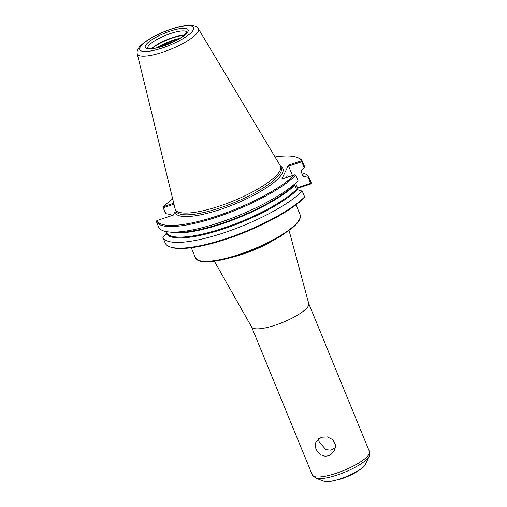 <?xml version="1.0" encoding="UTF-8"?>
<svg xmlns="http://www.w3.org/2000/svg" width="507" height="507" viewBox="0 0 507 507"><rect width="100%" height="100%" fill="white"/><g stroke="black" fill="none" stroke-linecap="round" stroke-linejoin="round"><path stroke-width="0.76" d="M328.954 455.78L325.069 456.199L321.28 455.013L318.104 452.498L315.962 449.101L315.189 445.393L315.912 441.927L321.368 437.275L327.433 436.933L332.738 439.632L335.469 444.791L334.62 450.691L328.954 455.78M318.396 438.834L319.264 442.167L326.001 449.69L330.995 450.159L335.545 447.466M162.474 46.245A17.796 4.449 157.7 0 1 173.083 41.701A17.796 4.449 157.7 0 1 175.092 41.073M165.954 231.534L166.264 233.366L162.893 237.434L165.25 243.183A78.984 19.735 157.7 0 0 169.598 246.738A78.984 19.735 157.7 0 0 235.337 235.387A78.984 19.735 157.7 0 0 304.637 196.906L304.149 197.901A78.173 19.532 157.7 0 1 235.54 235.926A78.173 19.532 157.7 0 1 170.599 247.118L169.598 246.738M297.115 189.891L297.913 188.211L310.804 183.933L311.279 182.957L308.921 177.203L308.091 177.235L310.614 183.388L297.489 187.748L295.758 183.528M301.646 172.836A78.984 19.735 157.7 0 1 308.921 177.203M163.089 207.293L165.326 213.213L165.916 213.694L163.089 207.293L163.514 206.615A78.173 19.532 157.7 0 1 172.697 198.928M163.45 207.68L173.977 204.182M173.743 203.218L163.514 206.615M171.398 215.754L170.434 214.467L165.916 213.694M288.451 165.13L288.622 166.119L301.747 161.765L304.213 167.773L304.713 166.936L302.413 161.327L301.335 160.852L288.451 165.13L281.797 179.104L294.681 174.826A78.173 19.532 157.7 0 1 217.053 216.014A78.173 19.532 157.7 0 1 156.859 220.583L173.312 215.12L175.01 211.558A58.166 14.532 157.7 0 1 175.327 209.473M304.213 167.773L301.335 171.005L301.209 171.765L302.952 175.999M275.022 156.961A78.173 19.532 157.7 0 1 297.064 157.398A78.173 19.532 157.7 0 1 301.335 160.852M297.064 157.398L298.065 157.778A78.984 19.735 157.7 0 1 302.413 161.327M294.681 174.826L295.765 175.283L298.065 180.891A78.984 19.735 157.7 0 1 236.192 216.521A78.984 19.735 157.7 0 1 169.668 232.022A78.984 19.735 157.7 0 1 158.678 227.168L156.378 221.559L156.859 220.583M304.637 196.906L302.28 191.152L296.525 189.403L294.808 185.207L294.935 184.453L298.065 180.891M295.765 175.283A78.984 19.735 157.7 0 1 217.224 217.002A78.984 19.735 157.7 0 1 156.378 221.559M302.28 191.152A78.984 19.735 157.7 0 1 223.733 232.871A78.984 19.735 157.7 0 1 162.893 237.434M301.747 161.765L301.938 161.194M288.622 166.119L292.488 175.555M302.926 175.954L303.573 176.455L308.091 177.235M310.614 183.388L311.089 183.521M297.913 188.211L297.489 187.748M286.645 177.494A8.099 2.079 -108.4 0 1 286.88 176.398A8.099 2.079 -108.4 0 1 287.304 175.967A8.099 2.079 -108.4 0 1 288.743 176.797M289.072 230.533L308.763 303.668A30.864 7.713 157.7 0 1 308.44 305.746A30.864 7.713 157.7 0 1 279.661 323.618A30.864 7.713 157.7 0 1 251.681 327.078L214.347 261.175M151.91 48.615A21.63 5.406 157.7 0 1 184.275 35.338M151.58 48.64A21.224 5.304 157.7 0 1 184.529 35.129M198.161 28.436A33.044 8.258 157.7 0 1 198.256 28.563A33.044 8.258 157.7 0 1 198.332 28.677A33.044 8.258 157.7 0 1 198.205 31.434A33.044 8.258 157.7 0 1 162.804 52.189A33.044 8.258 157.7 0 1 137.226 53.736A33.044 8.258 157.7 0 1 137.201 53.609A33.044 8.258 157.7 0 1 137.175 53.45M198.332 28.677L280.282 165.757A56.866 14.209 157.7 0 1 280.523 166.239A56.866 14.209 157.7 0 1 280.067 170.498A56.866 14.209 157.7 0 1 226.204 203.732A56.866 14.209 157.7 0 1 175.289 209.397A56.866 14.209 157.7 0 1 175.124 208.884L137.22 53.736M239.025 254.495A56.588 14.139 157.7 0 1 195.391 257.657C197.572 260.237 197.223 261.783 208.979 261.707C217.237 261.2 227.377 258.963 239.405 255.002C254.844 249.793 268.697 243.455 280.979 235.996L293.021 227.351C297.184 223.707 301.469 219.094 300.1 214.715A56.588 14.139 157.7 0 1 299.643 218.954A56.588 14.139 157.7 0 1 239.025 254.495M280.555 166.315A58.166 14.532 157.7 0 1 220.133 209.537A58.166 14.532 157.7 0 1 175.01 211.558M294.935 184.453A74.326 18.569 157.7 0 1 236.68 217.877A74.326 18.569 157.7 0 1 174.313 232.371L169.668 232.022M297.172 189.903A74.326 18.569 157.7 0 1 223.467 228.955A74.326 18.569 157.7 0 1 166.264 233.366M294.808 185.207A73.921 18.467 157.7 0 1 231.769 220.393A73.921 18.467 157.7 0 1 170.086 232.054M296.525 189.403A73.921 18.467 157.7 0 1 223.27 228.194A73.921 18.467 157.7 0 1 166.391 232.605M302.559 175.048A74.326 18.569 157.7 0 1 303.573 176.455M280.523 166.239L281.239 167.975A56.866 14.209 157.7 0 1 280.783 172.241A56.866 14.209 157.7 0 1 219.861 207.959A56.866 14.209 157.7 0 1 176.005 211.134L175.289 209.397M272.563 240.819A41.061 10.26 157.7 0 1 243.284 254.02A41.061 10.26 157.7 0 1 233.321 256.91M308.731 303.547L369.451 451.591A30.864 7.713 157.7 0 1 369.204 453.904A30.864 7.713 157.7 0 1 336.135 473.291A30.864 7.713 157.7 0 1 312.337 475.015L251.618 326.971M365.617 464.019C364.774 467.543 352.625 475.325 340.926 478.976L329.753 481.593L325.969 481.65L323.789 481.168A23.392 5.843 157.7 0 0 340.527 478.766A23.392 5.843 157.7 0 0 365.591 464.076A23.392 5.843 157.7 0 0 365.617 464.019L369.21 456.173A29.913 7.472 157.7 0 1 369.172 456.243A29.913 7.472 157.7 0 1 337.123 475.034A29.913 7.472 157.7 0 1 315.728 478.107L312.337 475.015M158.514 47.398A21.224 5.304 157.7 0 1 178.724 39.109M156.917 47.785A21.63 5.406 157.7 0 1 180.131 38.259M147.752 48.298A21.224 5.304 157.7 0 1 147.955 46.802A21.224 5.304 157.7 0 1 167.868 34.47A21.224 5.304 157.7 0 1 187.02 32.188M187.951 31.554A23.157 5.786 157.7 0 1 163.14 46.099A23.157 5.786 157.7 0 1 145.471 45.655A23.157 5.786 157.7 0 1 170.282 31.111A23.157 5.786 157.7 0 1 187.951 31.554M193.382 29.748A29.076 7.263 157.7 0 1 162.234 48.013A29.076 7.263 157.7 0 1 140.04 47.462A29.076 7.263 157.7 0 1 171.189 29.197A29.076 7.263 157.7 0 1 193.382 29.748M191.323 247.739L195.391 257.657M296.031 204.796L300.1 214.715M369.21 456.173L369.451 451.591M323.789 481.168L315.728 478.107M187.058 32.283L183.54 35.927C178.369 39.761 171.607 43.114 163.241 45.998C157.937 47.728 153.684 48.621 150.49 48.691L147.784 48.393M198.256 28.563C197.198 26.833 195.005 25.762 191.69 25.35L186.481 25.445C182.343 25.895 177.602 26.979 172.272 28.696C157.246 33.773 146.365 39.774 139.628 46.695C137.543 49.337 136.732 51.638 137.201 53.603"/></g></svg>

